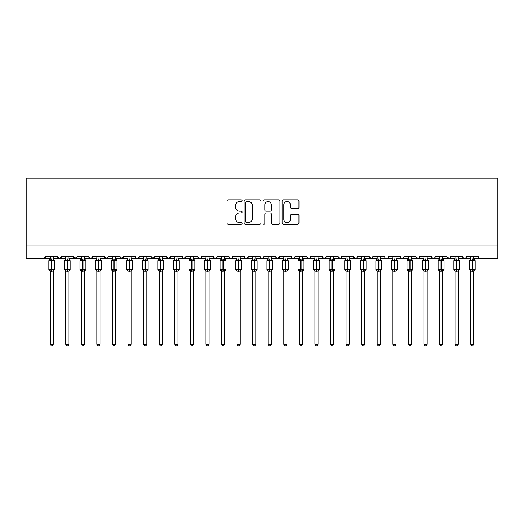 <?xml version="1.0" encoding="UTF-8"?>
<svg xmlns="http://www.w3.org/2000/svg" width="524" height="524" viewBox="0 0 524 524"><rect width="100%" height="100%" fill="white"/><g stroke="black" fill="none" stroke-linecap="round" stroke-linejoin="round"><path stroke-width="0.79" d="M242.062 200.692A0.858 0.858 0 0 0 241.21 199.841L228.215 199.841A1.225 1.225 0 0 0 226.99 201.059L226.99 223.073A1.225 1.225 0 0 0 228.215 224.298L241.21 224.298A0.858 0.858 0 0 0 242.062 223.44A0.858 0.858 0 0 0 241.21 222.589L239.527 222.589A3.91 3.91 0 0 1 235.617 218.672L235.617 216.838A3.91 3.91 0 0 1 239.527 212.921L241.21 212.921A0.858 0.858 0 0 0 242.062 212.069A0.858 0.858 0 0 0 241.21 211.211L239.527 211.211A3.91 3.91 0 0 1 235.617 207.301L235.617 205.46A3.91 3.91 0 0 1 239.527 201.55L241.21 201.55A0.858 0.858 0 0 0 242.062 200.692M297.743 208.46A1.225 1.225 0 0 0 298.968 207.235L298.968 201.059A1.225 1.225 0 0 0 297.743 199.841L283.314 199.841A1.225 1.225 0 0 0 282.089 201.059L282.089 223.073A1.225 1.225 0 0 0 283.314 224.298L297.743 224.298A1.225 1.225 0 0 0 298.968 223.073L298.968 215.613A1.225 1.225 0 0 0 297.743 214.395L291.567 214.395A1.225 1.225 0 0 0 290.342 215.613L290.342 219.314A3.268 3.268 0 0 1 287.073 222.589A3.268 3.268 0 0 1 283.798 219.314L283.798 204.819A3.268 3.268 0 0 1 287.073 201.55A3.268 3.268 0 0 1 290.342 204.819L290.342 207.235A1.225 1.225 0 0 0 291.567 208.46L297.743 208.46M26.2 246.018L497.8 246.018L497.8 178.114L26.2 178.114L26.2 258.483L43.957 258.483L45.824 256.609L57.66 256.609L58.341 258.057M260.932 201.059A1.225 1.225 0 0 0 259.708 199.841L245.278 199.841A1.225 1.225 0 0 0 244.053 201.059L244.053 223.073A1.225 1.225 0 0 0 245.278 224.298L259.708 224.298A1.225 1.225 0 0 0 260.932 223.073L260.932 201.059M264.293 199.841L278.722 199.841A1.225 1.225 0 0 1 279.947 201.059L279.947 223.073A1.225 1.225 0 0 1 278.722 224.298L272.546 224.298A1.225 1.225 0 0 1 271.327 223.073L271.327 214.146A1.225 1.225 0 0 0 270.102 212.921L266.009 212.921A1.225 1.225 0 0 0 264.784 214.146L264.784 223.44A0.858 0.858 0 0 1 263.926 224.298A0.858 0.858 0 0 1 263.068 223.44L263.068 201.059A1.225 1.225 0 0 1 264.293 199.841M53.297 258.483L59.533 258.483L57.66 256.609A1.867 1.867 0 0 0 59.533 258.483A1.867 1.867 0 0 0 61.4 256.609L73.236 256.609A1.867 1.867 0 0 0 75.102 258.483A1.867 1.867 0 0 0 76.976 256.609L88.811 256.609A1.867 1.867 0 0 0 90.678 258.483A1.867 1.867 0 0 0 92.545 256.609L104.387 256.609A1.867 1.867 0 0 0 106.254 258.483A1.867 1.867 0 0 0 108.121 256.609L119.957 256.609A1.867 1.867 0 0 0 121.83 258.483A1.867 1.867 0 0 0 123.697 256.609L135.533 256.609A1.867 1.867 0 0 0 137.406 258.483A1.867 1.867 0 0 0 139.273 256.609L151.108 256.609A1.867 1.867 0 0 0 152.975 258.483A1.867 1.867 0 0 0 154.849 256.609L166.684 256.609A1.867 1.867 0 0 0 168.551 258.483A1.867 1.867 0 0 0 170.418 256.609L182.26 256.609A1.867 1.867 0 0 0 184.127 258.483A1.867 1.867 0 0 0 185.994 256.609L197.83 256.609A1.867 1.867 0 0 0 199.703 258.483A1.867 1.867 0 0 0 201.57 256.609L213.406 256.609A1.867 1.867 0 0 0 215.279 258.483A1.867 1.867 0 0 0 217.146 256.609L228.981 256.609A1.867 1.867 0 0 0 230.848 258.483A1.867 1.867 0 0 0 232.722 256.609L244.557 256.609A1.867 1.867 0 0 0 246.424 258.483A1.867 1.867 0 0 0 248.297 256.609L260.133 256.609A1.867 1.867 0 0 0 262 258.483A1.867 1.867 0 0 0 263.867 256.609L275.703 256.609A1.867 1.867 0 0 0 277.576 258.483A1.867 1.867 0 0 0 279.443 256.609L291.279 256.609A1.867 1.867 0 0 0 293.152 258.483A1.867 1.867 0 0 0 295.019 256.609L306.854 256.609A1.867 1.867 0 0 0 308.721 258.483A1.867 1.867 0 0 0 310.594 256.609L322.43 256.609A1.867 1.867 0 0 0 324.297 258.483A1.867 1.867 0 0 0 326.17 256.609L338.006 256.609A1.867 1.867 0 0 0 339.873 258.483A1.867 1.867 0 0 0 341.74 256.609L353.582 256.609A1.867 1.867 0 0 0 355.449 258.483A1.867 1.867 0 0 0 357.316 256.609L369.151 256.609A1.867 1.867 0 0 0 371.025 258.483A1.867 1.867 0 0 0 372.892 256.609L384.727 256.609A1.867 1.867 0 0 0 386.594 258.483A1.867 1.867 0 0 0 388.467 256.609L400.303 256.609A1.867 1.867 0 0 0 402.17 258.483A1.867 1.867 0 0 0 404.043 256.609L415.879 256.609A1.867 1.867 0 0 0 417.746 258.483A1.867 1.867 0 0 0 419.613 256.609L431.455 256.609A1.867 1.867 0 0 0 433.322 258.483A1.867 1.867 0 0 0 435.189 256.609L447.024 256.609A1.867 1.867 0 0 0 448.898 258.483A1.867 1.867 0 0 0 450.764 256.609L462.6 256.609A1.867 1.867 0 0 0 464.467 258.483A1.867 1.867 0 0 0 466.34 256.609L478.176 256.609A1.867 1.867 0 0 0 480.043 258.483L478.844 258.044M466.34 256.609L465.659 258.057M442.669 258.483L448.898 258.483L447.024 256.609L447.712 258.057M435.189 256.609L434.507 258.057M431.455 256.609L432.136 258.057M419.613 256.609L419.266 257.697M411.517 258.483L417.746 258.483L415.879 256.609L416.56 258.057M404.043 256.609L403.356 258.057M388.467 256.609L387.78 258.057M372.892 256.609L372.544 257.697M364.796 258.483L371.025 258.483L369.151 256.609L369.839 258.057M357.316 256.609L356.634 258.057M349.22 258.483L355.449 258.483L353.582 256.609L354.263 258.057M341.74 256.609L341.059 258.057M333.644 258.483L339.873 258.483L338.006 256.609L338.353 257.697M326.17 256.609L325.483 258.057M322.43 256.609L323.112 258.057M306.854 256.609L307.536 258.057M295.019 256.609L294.337 258.057M271.347 258.483L277.576 258.483L279.443 256.609L278.761 258.057M263.867 256.609L263.186 258.057M260.133 256.609L260.814 258.057M244.557 256.609L245.239 258.057M232.722 256.609L232.034 258.057M228.981 256.609L229.663 258.057M217.146 256.609L216.464 258.057M213.406 256.609L214.093 258.057M193.474 258.483L199.703 258.483L197.83 256.609L198.517 258.057M177.898 258.483L184.127 258.483L185.994 256.609L185.313 258.057M162.322 258.483L168.551 258.483L170.418 256.609L169.737 258.057M146.746 258.483L152.975 258.483L154.849 256.609L154.161 258.057M131.17 258.483L137.406 258.483L139.273 256.609L138.591 258.057M135.533 256.609L136.22 258.057M115.601 258.483L121.83 258.483L123.697 256.609L123.016 258.057M128.059 258.483L121.83 258.483L119.957 256.609L120.644 258.057M100.025 258.483L106.254 258.483L108.121 256.609L107.44 258.057M112.483 258.483L106.254 258.483L104.387 256.609L105.069 258.057M84.449 258.483L90.678 258.483L88.811 256.609L89.493 258.057M65.762 258.483L59.533 258.483L61.4 256.609L60.719 258.057M497.8 246.018L497.8 258.483L473.814 258.483M43.957 258.483L45.824 256.609A1.867 1.867 0 0 1 43.957 258.483L50.186 258.483M68.873 258.483L75.102 258.483L76.976 256.609M81.331 258.483L75.102 258.483L73.236 256.609M96.907 258.483L90.678 258.483L92.348 257.454M143.635 258.483L137.406 258.483L136.201 258.044M159.204 258.483L152.975 258.483L151.108 256.609M174.78 258.483L168.551 258.483L166.684 256.609M190.356 258.483L184.127 258.483L182.922 258.044M205.932 258.483L199.703 258.483L200.902 258.044M209.043 258.483L215.279 258.483L216.478 258.044M221.508 258.483L215.279 258.483L213.609 257.454M224.619 258.483L230.848 258.483L232.053 258.044M237.084 258.483L230.848 258.483L229.65 258.044M240.195 258.483L246.424 258.483L248.297 256.609M252.653 258.483L246.424 258.483L245.219 258.044M255.771 258.483L262 258.483L263.205 258.044M268.229 258.483L262 258.483L260.336 257.454M283.805 258.483L277.576 258.483L275.906 257.454M286.916 258.483L293.152 258.483L294.35 258.044M299.381 258.483L293.152 258.483L291.947 258.044M302.492 258.483L308.721 258.483L309.926 258.044M314.957 258.483L308.721 258.483L307.523 258.044M318.068 258.483L324.297 258.483L325.967 257.454M330.526 258.483L324.297 258.483L322.633 257.454M346.102 258.483L339.873 258.483L341.078 258.044M361.678 258.483L355.449 258.483L356.654 258.044M377.254 258.483L371.025 258.483L372.223 258.044M380.365 258.483L386.594 258.483L387.799 258.044M392.83 258.483L386.594 258.483L385.395 258.044M395.941 258.483L402.17 258.483L403.375 258.044M408.399 258.483L402.17 258.483L400.971 258.044M423.975 258.483L417.746 258.483L418.951 258.044M427.093 258.483L433.322 258.483L434.527 258.044M439.551 258.483L433.322 258.483L431.652 257.454M455.127 258.483L448.898 258.483L450.096 258.044M458.238 258.483L464.467 258.483L465.672 258.044M470.703 258.483L464.467 258.483L462.803 257.454M246.621 201.55A0.858 0.858 0 0 0 245.763 202.408L245.763 221.731A0.858 0.858 0 0 0 246.621 222.589L248.396 222.589A3.91 3.91 0 0 0 252.306 218.672L252.306 205.46A3.91 3.91 0 0 0 248.396 201.55L246.621 201.55M271.327 204.884A3.268 3.268 0 0 0 268.052 201.609A3.268 3.268 0 0 0 264.784 204.884L264.784 209.986A1.225 1.225 0 0 0 266.009 211.211L270.102 211.211A1.225 1.225 0 0 0 271.327 209.986L271.327 204.884M50.186 271.347L48.876 269.474L54.607 269.474L54.607 260.756L54.201 260.166A0.622 0.622 0 0 1 54.607 260.756L48.876 260.756A0.622 0.622 0 0 1 49.289 260.166L48.876 260.756L48.876 269.474A0.622 0.622 0 0 0 49.289 270.063L49.734 269.598L51.555 270.037L53.749 269.598L54.018 269.998A1.369 1.31 0 0 0 53.297 271.15L50.186 271.15A1.369 1.31 0 0 0 49.466 269.998M54.607 269.474A0.622 0.622 0 0 1 54.201 270.063L53.297 271.347L54.607 269.474L54.607 260.756M50.186 259.079L53.297 259.079A1.369 1.31 180 0 0 54.018 260.232L53.749 260.631L51.928 260.192L49.734 260.631L49.466 260.232A1.369 1.31 180 0 0 50.186 259.079L50.186 256.609M50.186 259.144L49.734 260.631L49.466 260.232M53.297 271.137L53.297 344.268L50.186 344.268L50.186 271.137M51.555 258.961L51.555 271.268L50.186 271.085L49.734 269.598M53.297 256.609L53.297 259.092M53.304 259.144L53.749 260.631M53.749 269.598L53.304 271.085M53.297 344.268L52.367 345.886L51.123 345.886L50.186 344.268M65.762 271.347L64.452 269.474L70.183 269.474L70.183 260.756L69.777 260.166A0.622 0.622 0 0 1 70.183 260.756L64.452 260.756A0.622 0.622 0 0 1 64.858 260.166L64.452 260.756L64.452 269.474A0.622 0.622 0 0 0 64.858 270.063L65.31 269.598L67.131 270.037L69.325 269.598L69.594 269.998A1.369 1.31 0 0 0 68.873 271.15L65.762 271.15A1.369 1.31 0 0 0 65.041 269.998M70.183 269.474A0.622 0.622 0 0 1 69.777 270.063L68.873 271.347L70.183 269.474L70.183 260.756M65.762 259.079L68.873 259.079A1.369 1.31 180 0 0 69.594 260.232L69.325 260.631L67.504 260.192L65.31 260.631L65.041 260.232A1.369 1.31 180 0 0 65.762 259.079L65.762 256.609M81.331 271.347L80.028 269.474L85.759 269.474L85.759 260.756L85.347 260.166A0.622 0.622 0 0 1 85.759 260.756L80.028 260.756A0.622 0.622 0 0 1 80.434 260.166L80.028 260.756L80.028 269.474A0.622 0.622 0 0 0 80.434 270.063L80.879 269.598L82.707 270.037L84.901 269.598L85.17 269.998A1.369 1.31 0 0 0 84.449 271.15L81.331 271.15A1.369 1.31 0 0 0 80.617 269.998M85.759 269.474A0.622 0.622 0 0 1 85.347 270.063L84.449 271.347L85.759 269.474L85.759 260.756M81.331 259.079L84.449 259.079A1.369 1.31 180 0 0 85.17 260.232L84.901 260.631L83.08 260.192L80.879 260.631L80.617 260.232A1.369 1.31 180 0 0 81.331 259.079L81.331 256.609M96.907 271.347L95.604 269.474L101.335 269.474L101.335 260.756L100.922 260.166A0.622 0.622 0 0 1 101.335 260.756L95.604 260.756A0.622 0.622 0 0 1 96.01 260.166L95.604 260.756L95.604 269.474A0.622 0.622 0 0 0 96.01 270.063L96.455 269.598L98.276 270.037L100.477 269.598L100.746 269.998A1.369 1.31 0 0 0 100.025 271.15L96.907 271.15A1.369 1.31 0 0 0 96.187 269.998M101.335 269.474A0.622 0.622 0 0 1 100.922 270.063L100.025 271.347L101.335 269.474L101.335 260.756M96.907 259.079L100.025 259.079A1.369 1.31 180 0 0 100.746 260.232L100.477 260.631L98.656 260.192L96.455 260.631L96.187 260.232A1.369 1.31 180 0 0 96.907 259.079L96.907 256.609M112.483 271.347L111.173 269.474L116.904 269.474L116.904 260.756L116.498 260.166A0.622 0.622 0 0 1 116.904 260.756L111.173 260.756A0.622 0.622 0 0 1 111.586 260.166L111.173 260.756L111.173 269.474A0.622 0.622 0 0 0 111.586 270.063L112.031 269.598L113.852 270.037L116.053 269.598L116.315 269.998A1.369 1.31 0 0 0 115.601 271.15L112.483 271.15A1.369 1.31 0 0 0 111.763 269.998M116.904 269.474A0.622 0.622 0 0 1 116.498 270.063L115.601 271.347L116.904 269.474L116.904 260.756M112.483 259.079L115.601 259.079A1.369 1.31 180 0 0 116.315 260.232L116.053 260.631L114.225 260.192L112.031 260.631L111.763 260.232A1.369 1.31 180 0 0 112.483 259.079L112.483 256.609M65.755 259.144L65.31 260.631L65.041 260.232M68.873 271.137L68.873 344.268L65.762 344.268L65.762 271.137M67.131 258.961L67.131 271.268L65.755 271.085L65.31 269.598M68.873 256.609L68.873 259.092M68.873 259.144L69.325 260.631M69.325 269.598L68.873 271.085M68.873 344.268L67.937 345.886L66.692 345.886L65.762 344.268M81.331 259.144L80.879 260.631L80.617 260.232M84.449 271.137L84.449 344.268L81.331 344.268L81.331 271.137M82.707 258.961L82.707 271.268L81.331 271.085L80.879 269.598M84.449 256.609L84.449 259.092M84.449 259.144L84.901 260.631M84.901 269.598L84.449 271.085M84.449 344.268L83.513 345.886L82.268 345.886L81.331 344.268M96.907 259.144L96.455 260.631L96.187 260.232M100.025 271.137L100.025 344.268L96.907 344.268L96.907 271.137M98.276 258.961L98.276 271.268L96.907 271.085L96.455 269.598M100.025 256.609L100.025 259.092M100.025 259.144L100.477 260.631M100.477 269.598L100.025 271.085M100.025 344.268L99.088 345.886L97.844 345.886L96.907 344.268M112.483 259.144L112.031 260.631L111.763 260.232M115.601 271.137L115.601 344.268L112.483 344.268L112.483 271.137M113.852 258.961L113.852 271.268L112.483 271.085L112.031 269.598M115.601 256.609L115.601 259.092M115.601 259.144L116.053 260.631M116.053 269.598L115.601 271.085M115.601 344.268L114.664 345.886L113.42 345.886L112.483 344.268M128.059 271.347L126.749 269.474L132.48 269.474L132.48 260.756L132.074 260.166A0.622 0.622 0 0 1 132.48 260.756L126.749 260.756A0.622 0.622 0 0 1 127.162 260.166L126.749 260.756L126.749 269.474A0.622 0.622 0 0 0 127.162 270.063L127.607 269.598L129.428 270.037L131.622 269.598L131.891 269.998A1.369 1.31 0 0 0 131.17 271.15L128.059 271.15A1.369 1.31 0 0 0 127.339 269.998M132.48 269.474A0.622 0.622 0 0 1 132.074 270.063L131.17 271.347L132.48 269.474L132.48 260.756M128.059 259.079L131.17 259.079A1.369 1.31 180 0 0 131.891 260.232L131.622 260.631L129.801 260.192L127.607 260.631L127.339 260.232A1.369 1.31 180 0 0 128.059 259.079L128.059 256.609M128.059 259.144L127.607 260.631L127.339 260.232M131.17 271.137L131.17 344.268L128.059 344.268L128.059 271.137M129.428 258.961L129.428 271.268L128.059 271.085L127.607 269.598M131.17 256.609L131.17 259.092M131.177 259.144L131.622 260.631M131.622 269.598L131.177 271.085M131.17 344.268L130.24 345.886L128.996 345.886L128.059 344.268M143.635 271.347L142.325 269.474L148.056 269.474L148.056 260.756L147.65 260.166A0.622 0.622 0 0 1 148.056 260.756L142.325 260.756A0.622 0.622 0 0 1 142.731 260.166L142.325 260.756L142.325 269.474A0.622 0.622 0 0 0 142.731 270.063L143.183 269.598L145.004 270.037L147.198 269.598L147.467 269.998A1.369 1.31 0 0 0 146.746 271.15L143.635 271.15A1.369 1.31 0 0 0 142.914 269.998M148.056 269.474A0.622 0.622 0 0 1 147.65 270.063L146.746 271.347L148.056 269.474L148.056 260.756M143.635 259.079L146.746 259.079A1.369 1.31 180 0 0 147.467 260.232L147.198 260.631L145.377 260.192L143.183 260.631L142.914 260.232A1.369 1.31 180 0 0 143.635 259.079L143.635 256.609M143.635 259.144L143.183 260.631L142.914 260.232M146.746 271.137L146.746 344.268L143.635 344.268L143.635 271.137M145.004 258.961L145.004 271.268L143.635 271.085L143.183 269.598M146.746 256.609L146.746 259.092M146.746 259.144L147.198 260.631M147.198 269.598L146.746 271.085M146.746 344.268L145.81 345.886L144.565 345.886L143.635 344.268M159.204 271.347L157.901 269.474L163.632 269.474L163.632 260.756L163.219 260.166A0.622 0.622 0 0 1 163.632 260.756L157.901 260.756A0.622 0.622 0 0 1 158.307 260.166L157.901 260.756L157.901 269.474A0.622 0.622 0 0 0 158.307 270.063L158.752 269.598L160.58 270.037L162.774 269.598L163.043 269.998A1.369 1.31 0 0 0 162.322 271.15L159.204 271.15A1.369 1.31 0 0 0 158.49 269.998M163.632 269.474A0.622 0.622 0 0 1 163.219 270.063L162.322 271.347L163.632 269.474L163.632 260.756M159.204 259.079L162.322 259.079A1.369 1.31 180 0 0 163.043 260.232L162.774 260.631L160.953 260.192L158.752 260.631L158.49 260.232A1.369 1.31 180 0 0 159.204 259.079L159.204 256.609M159.204 259.144L158.752 260.631L158.49 260.232M162.322 271.137L162.322 344.268L159.204 344.268L159.204 271.137M160.58 258.961L160.58 271.268L159.204 271.085L158.752 269.598M162.322 256.609L162.322 259.092M162.322 259.144L162.774 260.631M162.774 269.598L162.322 271.085M162.322 344.268L161.385 345.886L160.141 345.886L159.204 344.268M174.78 271.347L173.477 269.474L179.208 269.474L179.208 260.756L178.795 260.166A0.622 0.622 0 0 1 179.208 260.756L173.477 260.756A0.622 0.622 0 0 1 173.883 260.166L173.477 260.756L173.477 269.474A0.622 0.622 0 0 0 173.883 270.063L174.328 269.598L176.156 270.037L178.35 269.598L178.619 269.998A1.369 1.31 0 0 0 177.898 271.15L174.78 271.15A1.369 1.31 0 0 0 174.06 269.998M179.208 269.474A0.622 0.622 0 0 1 178.795 270.063L177.898 271.347L179.208 269.474L179.208 260.756M174.78 259.079L177.898 259.079A1.369 1.31 180 0 0 178.619 260.232L178.35 260.631L176.529 260.192L174.328 260.631L174.06 260.232A1.369 1.31 180 0 0 174.78 259.079L174.78 256.609M174.78 259.144L174.328 260.631L174.06 260.232M177.898 271.137L177.898 344.268L174.78 344.268L174.78 271.137M176.156 258.961L176.156 271.268L174.78 271.085L174.328 269.598M177.898 256.609L177.898 259.092M177.898 259.144L178.35 260.631M178.35 269.598L177.898 271.085M177.898 344.268L176.961 345.886L175.717 345.886L174.78 344.268M190.356 271.347L189.046 269.474L194.777 269.474L194.777 260.756L194.371 260.166A0.622 0.622 0 0 1 194.777 260.756L189.046 260.756A0.622 0.622 0 0 1 189.459 260.166L189.046 260.756L189.046 269.474A0.622 0.622 0 0 0 189.459 270.063L189.904 269.598L191.725 270.037L193.926 269.598L194.194 269.998A1.369 1.31 0 0 0 193.474 271.15L190.356 271.15A1.369 1.31 0 0 0 189.636 269.998M194.777 269.474A0.622 0.622 0 0 1 194.371 270.063L193.474 271.347L194.777 269.474L194.777 260.756M190.356 256.609L190.356 259.144L193.474 259.079A1.369 1.31 180 0 0 194.194 260.232L193.926 260.631L192.098 260.192L189.904 260.631L189.459 260.166L190.356 258.882M190.356 259.144L189.904 260.631L189.636 260.232A1.369 1.31 180 0 0 190.356 259.079M193.474 271.137L193.474 344.268L190.356 344.268L190.356 271.137M191.725 258.961L191.725 271.268L190.356 271.085L189.904 269.598M193.474 256.609L193.474 259.092M193.474 259.144L193.926 260.631M193.926 269.598L193.474 271.085M193.474 344.268L192.537 345.886L191.293 345.886L190.356 344.268M205.932 271.347L204.622 269.474L210.353 269.474L210.353 260.756L209.947 260.166A0.622 0.622 0 0 1 210.353 260.756L204.622 260.756A0.622 0.622 0 0 1 205.035 260.166L204.622 260.756L204.622 269.474A0.622 0.622 0 0 0 205.035 270.063L205.48 269.598L207.301 270.037L209.495 269.598L209.764 269.998A1.369 1.31 0 0 0 209.043 271.15L205.932 271.15A1.369 1.31 0 0 0 205.212 269.998M210.353 269.474A0.622 0.622 0 0 1 209.947 270.063L209.043 271.347L210.353 269.474L210.353 260.756M205.932 256.609L205.932 259.144L209.043 259.079A1.369 1.31 180 0 0 209.764 260.232L209.495 260.631L207.674 260.192L205.48 260.631L205.035 260.166L205.932 258.882M205.932 259.144L205.48 260.631L205.212 260.232A1.369 1.31 180 0 0 205.932 259.079M209.043 271.137L209.043 344.268L205.932 344.268L205.932 271.137M207.301 258.961L207.301 271.268L205.932 271.085L205.48 269.598M209.043 256.609L209.043 259.092M209.05 259.144L209.495 260.631M209.495 269.598L209.05 271.085M209.043 344.268L208.113 345.886L206.869 345.886L205.932 344.268M221.508 271.347L220.198 269.474L225.929 269.474L225.929 260.756L225.523 260.166A0.622 0.622 0 0 1 225.929 260.756L220.198 260.756A0.622 0.622 0 0 1 220.604 260.166L220.198 260.756L220.198 269.474A0.622 0.622 0 0 0 220.604 270.063L221.056 269.598L222.877 270.037L225.071 269.598L225.34 269.998A1.369 1.31 0 0 0 224.619 271.15L221.508 271.15A1.369 1.31 0 0 0 220.787 269.998M225.929 269.474A0.622 0.622 0 0 1 225.523 270.063L224.619 271.347L225.929 269.474L225.929 260.756M221.508 256.609L221.508 259.144L224.619 259.079A1.369 1.31 180 0 0 225.34 260.232L225.071 260.631L223.25 260.192L221.056 260.631L220.604 260.166L221.508 258.882M221.508 259.144L221.056 260.631L220.787 260.232A1.369 1.31 180 0 0 221.508 259.079M224.619 271.137L224.619 344.268L221.508 344.268L221.508 271.137M222.877 258.961L222.877 271.268L221.508 271.085L221.056 269.598M224.619 256.609L224.619 259.092M224.619 259.144L225.071 260.631M225.071 269.598L224.619 271.085M224.619 344.268L223.683 345.886L222.438 345.886L221.508 344.268M237.084 271.347L235.774 269.474L241.505 269.474L241.505 260.756L241.092 260.166A0.622 0.622 0 0 1 241.505 260.756L235.774 260.756A0.622 0.622 0 0 1 236.18 260.166L235.774 260.756L235.774 269.474A0.622 0.622 0 0 0 236.18 270.063L236.632 269.598L238.453 270.037L240.647 269.598L240.916 269.998A1.369 1.31 0 0 0 240.195 271.15L237.084 271.15A1.369 1.31 0 0 0 236.363 269.998M241.505 269.474A0.622 0.622 0 0 1 241.092 270.063L240.195 271.347L241.505 269.474L241.505 260.756M237.084 256.609L237.077 259.144L240.195 259.079A1.369 1.31 180 0 0 240.916 260.232L240.647 260.631L238.826 260.192L236.632 260.631L236.18 260.166L237.084 258.882M237.077 259.144L236.632 260.631L236.363 260.232A1.369 1.31 180 0 0 237.084 259.079M240.195 271.137L240.195 344.268L237.084 344.268L237.084 271.137M238.453 258.961L238.453 271.268L237.077 271.085L236.632 269.598M240.195 256.609L240.195 259.092M240.195 259.144L240.647 260.631M240.647 269.598L240.195 271.085M240.195 344.268L239.258 345.886L238.014 345.886L237.084 344.268M252.653 271.347L251.35 269.474L257.081 269.474L257.081 260.756L256.668 260.166A0.622 0.622 0 0 1 257.081 260.756L251.35 260.756A0.622 0.622 0 0 1 251.756 260.166L251.35 260.756L251.35 269.474A0.622 0.622 0 0 0 251.756 270.063L252.201 269.598L254.029 270.037L256.223 269.598L256.491 269.998A1.369 1.31 0 0 0 255.771 271.15L252.653 271.15A1.369 1.31 0 0 0 251.933 269.998M257.081 269.474A0.622 0.622 0 0 1 256.668 270.063L255.771 271.347L257.081 269.474L257.081 260.756M252.653 256.609L252.653 259.144L255.771 259.079A1.369 1.31 180 0 0 256.491 260.232L256.223 260.631L254.402 260.192L252.201 260.631L251.756 260.166L252.653 258.882M252.653 259.144L252.201 260.631L251.933 260.232A1.369 1.31 180 0 0 252.653 259.079M255.771 271.137L255.771 344.268L252.653 344.268L252.653 271.137M254.029 258.961L254.029 271.268L252.653 271.085L252.201 269.598M255.771 256.609L255.771 259.092M255.771 259.144L256.223 260.631M256.223 269.598L255.771 271.085M255.771 344.268L254.834 345.886L253.59 345.886L252.653 344.268M268.229 271.347L266.919 269.474L272.65 269.474L272.65 260.756L272.244 260.166A0.622 0.622 0 0 1 272.65 260.756L266.919 260.756A0.622 0.622 0 0 1 267.332 260.166L266.919 260.756L266.919 269.474A0.622 0.622 0 0 0 267.332 270.063L267.777 269.598L269.598 270.037L271.799 269.598L272.067 269.998A1.369 1.31 0 0 0 271.347 271.15L268.229 271.15A1.369 1.31 0 0 0 267.509 269.998M272.65 269.474A0.622 0.622 0 0 1 272.244 270.063L271.347 271.347L272.65 269.474L272.65 260.756M268.229 256.609L268.229 259.144L271.347 259.079A1.369 1.31 180 0 0 272.067 260.232L271.799 260.631L269.971 260.192L267.777 260.631L267.332 260.166L268.229 258.882M268.229 259.144L267.777 260.631L267.509 260.232A1.369 1.31 180 0 0 268.229 259.079M271.347 271.137L271.347 344.268L268.229 344.268L268.229 271.137M269.598 258.961L269.598 271.268L268.229 271.085L267.777 269.598M271.347 256.609L271.347 259.092M271.347 259.144L271.799 260.631M271.799 269.598L271.347 271.085M271.347 344.268L270.41 345.886L269.166 345.886L268.229 344.268M283.805 271.347L282.495 269.474L288.226 269.474L288.226 260.756L287.82 260.166A0.622 0.622 0 0 1 288.226 260.756L282.495 260.756A0.622 0.622 0 0 1 282.908 260.166L282.495 260.756L282.495 269.474A0.622 0.622 0 0 0 282.908 270.063L283.353 269.598L285.174 270.037L287.368 269.598L287.637 269.998A1.369 1.31 0 0 0 286.916 271.15L283.805 271.15A1.369 1.31 0 0 0 283.084 269.998M288.226 269.474A0.622 0.622 0 0 1 287.82 270.063L286.916 271.347L288.226 269.474L288.226 260.756M283.805 256.609L283.805 259.144L286.916 259.079A1.369 1.31 180 0 0 287.637 260.232L287.368 260.631L285.547 260.192L283.353 260.631L282.908 260.166L283.805 258.882M283.805 259.144L283.353 260.631L283.084 260.232A1.369 1.31 180 0 0 283.805 259.079M286.916 271.137L286.916 344.268L283.805 344.268L283.805 271.137M285.174 258.961L285.174 271.268L283.805 271.085L283.353 269.598M286.916 256.609L286.916 259.092M286.923 259.144L287.368 260.631M287.368 269.598L286.923 271.085M286.916 344.268L285.986 345.886L284.742 345.886L283.805 344.268M299.381 271.347L298.071 269.474L303.802 269.474L303.802 260.756L303.396 260.166A0.622 0.622 0 0 1 303.802 260.756L298.071 260.756A0.622 0.622 0 0 1 298.477 260.166L298.071 260.756L298.071 269.474A0.622 0.622 0 0 0 298.477 270.063L298.929 269.598L300.75 270.037L302.944 269.598L303.213 269.998A1.369 1.31 0 0 0 302.492 271.15L299.381 271.15A1.369 1.31 0 0 0 298.66 269.998M303.802 269.474A0.622 0.622 0 0 1 303.396 270.063L302.492 271.347L303.802 269.474L303.802 260.756M299.381 256.609L299.381 259.144L302.492 259.079A1.369 1.31 180 0 0 303.213 260.232L302.944 260.631L301.123 260.192L298.929 260.631L298.477 260.166L299.381 258.882M314.957 271.347L313.647 269.474L319.378 269.474L319.378 260.756L318.965 260.166A0.622 0.622 0 0 1 319.378 260.756L313.647 260.756A0.622 0.622 0 0 1 314.053 260.166L313.647 260.756L313.647 269.474A0.622 0.622 0 0 0 314.053 270.063L314.505 269.598L316.326 270.037L318.52 269.598L318.788 269.998A1.369 1.31 0 0 0 318.068 271.15L314.957 271.15A1.369 1.31 0 0 0 314.236 269.998M319.378 269.474A0.622 0.622 0 0 1 318.965 270.063L318.068 271.347L319.378 269.474L319.378 260.756M314.957 256.609L314.95 259.144L318.068 259.079A1.369 1.31 180 0 0 318.788 260.232L318.52 260.631L316.699 260.192L314.505 260.631L314.053 260.166L314.957 258.882M330.526 271.347L329.223 269.474L334.954 269.474L334.954 260.756L334.541 260.166A0.622 0.622 0 0 1 334.954 260.756L329.223 260.756A0.622 0.622 0 0 1 329.629 260.166L329.223 260.756L329.223 269.474A0.622 0.622 0 0 0 329.629 270.063L330.074 269.598L331.902 270.037L334.096 269.598L334.364 269.998A1.369 1.31 0 0 0 333.644 271.15L330.526 271.15A1.369 1.31 0 0 0 329.806 269.998M334.954 269.474A0.622 0.622 0 0 1 334.541 270.063L333.644 271.347L334.954 269.474L334.954 260.756M330.526 256.609L330.526 259.144L333.644 259.079A1.369 1.31 180 0 0 334.364 260.232L334.096 260.631L332.275 260.192L330.074 260.631L329.629 260.166L330.526 258.882M344.792 269.474L345.205 270.063L344.792 269.474L350.523 269.474L350.523 260.756L350.117 260.166A0.622 0.622 0 0 1 350.523 260.756L344.792 260.756A0.622 0.622 0 0 1 345.205 260.166L344.792 260.756L344.792 269.474A0.622 0.622 0 0 0 345.205 270.063L345.65 269.598L347.471 270.037L349.672 269.598L349.94 269.998A1.369 1.31 0 0 0 349.22 271.15L346.102 271.15A1.369 1.31 0 0 0 345.381 269.998M350.523 269.474A0.622 0.622 0 0 1 350.117 270.063L349.22 271.347L350.523 269.474L350.523 260.756M346.102 259.079L349.22 259.079A1.369 1.31 180 0 0 349.94 260.232L349.672 260.631L347.844 260.192L345.65 260.631L345.381 260.232A1.369 1.31 180 0 0 346.102 259.079L346.102 256.609M360.368 269.474L360.781 270.063L360.368 269.474L366.099 269.474L366.099 260.756L365.693 260.166A0.622 0.622 0 0 1 366.099 260.756L360.368 260.756A0.622 0.622 0 0 1 360.781 260.166L360.368 260.756L360.368 269.474A0.622 0.622 0 0 0 360.781 270.063L361.226 269.598L363.047 270.037L365.248 269.598L365.51 269.998A1.369 1.31 0 0 0 364.796 271.15L361.678 271.15A1.369 1.31 0 0 0 360.957 269.998M366.099 269.474A0.622 0.622 0 0 1 365.693 270.063L364.796 271.347L366.099 269.474L366.099 260.756M361.678 259.079L364.796 259.079A1.369 1.31 180 0 0 365.51 260.232L365.248 260.631L363.42 260.192L361.226 260.631L360.957 260.232A1.369 1.31 180 0 0 361.678 259.079L361.678 256.609M375.944 269.474L376.35 270.063L375.944 269.474L381.675 269.474L381.675 260.756L381.269 260.166A0.622 0.622 0 0 1 381.675 260.756L375.944 260.756A0.622 0.622 0 0 1 376.35 260.166L375.944 260.756L375.944 269.474A0.622 0.622 0 0 0 376.35 270.063L376.802 269.598L378.623 270.037L380.817 269.598L381.086 269.998A1.369 1.31 0 0 0 380.365 271.15L377.254 271.15A1.369 1.31 0 0 0 376.533 269.998M381.675 269.474A0.622 0.622 0 0 1 381.269 270.063L380.365 271.347L381.675 269.474L381.675 260.756M377.254 259.079L380.365 259.079A1.369 1.31 180 0 0 381.086 260.232L380.817 260.631L378.996 260.192L376.802 260.631L376.533 260.232A1.369 1.31 180 0 0 377.254 259.079L377.254 256.609M391.52 269.474L391.926 270.063L391.52 269.474L397.251 269.474L397.251 260.756L396.838 260.166A0.622 0.622 0 0 1 397.251 260.756L391.52 260.756A0.622 0.622 0 0 1 391.926 260.166L391.52 260.756L391.52 269.474A0.622 0.622 0 0 0 391.926 270.063L392.378 269.598L394.199 270.037L396.393 269.598L396.661 269.998A1.369 1.31 0 0 0 395.941 271.15L392.83 271.15A1.369 1.31 0 0 0 392.109 269.998M397.251 269.474A0.622 0.622 0 0 1 396.838 270.063L395.941 271.347L397.251 269.474L397.251 260.756M392.83 259.079L395.941 259.079A1.369 1.31 180 0 0 396.661 260.232L396.393 260.631L394.572 260.192L392.378 260.631L392.109 260.232A1.369 1.31 180 0 0 392.83 259.079L392.83 256.609M407.096 269.474L407.502 270.063L407.096 269.474L412.827 269.474L412.827 260.756L412.414 260.166A0.622 0.622 0 0 1 412.827 260.756L407.096 260.756A0.622 0.622 0 0 1 407.502 260.166L407.096 260.756L407.096 269.474A0.622 0.622 0 0 0 407.502 270.063L407.947 269.598L409.775 270.037L411.969 269.598L412.237 269.998A1.369 1.31 0 0 0 411.517 271.15L408.399 271.15A1.369 1.31 0 0 0 407.685 269.998M412.827 269.474A0.622 0.622 0 0 1 412.414 270.063L411.517 271.347L412.827 269.474L412.827 260.756M408.399 259.079L411.517 259.079A1.369 1.31 180 0 0 412.237 260.232L411.969 260.631L410.148 260.192L407.947 260.631L407.685 260.232A1.369 1.31 180 0 0 408.399 259.079L408.399 256.609M427.093 256.609L427.093 259.092A1.369 1.31 180 0 0 427.813 260.232L427.545 260.631L425.724 260.192L423.523 260.631L423.078 260.166A0.622 0.622 0 0 0 422.665 260.756L422.665 269.474L423.078 270.063L422.665 269.474L428.396 269.474L428.396 260.756L427.99 260.166A0.622 0.622 0 0 1 428.396 260.756L422.665 260.756L422.665 269.474A0.622 0.622 0 0 0 423.078 270.063L423.523 269.598L425.344 270.037L427.545 269.598L427.813 269.998A1.369 1.31 0 0 0 427.093 271.15L423.975 271.15A1.369 1.31 0 0 0 423.254 269.998M428.396 269.474A0.622 0.622 0 0 1 427.99 270.063L427.093 271.347L428.396 269.474L428.396 260.756M423.975 256.609L423.975 259.144L427.093 259.079M299.381 259.144L298.929 260.631L298.66 260.232A1.369 1.31 180 0 0 299.381 259.079M302.492 271.137L302.492 344.268L299.381 344.268L299.381 271.137M300.75 258.961L300.75 271.268L299.381 271.085L298.929 269.598M302.492 256.609L302.492 259.092M302.492 259.144L302.944 260.631M302.944 269.598L302.492 271.085M302.492 344.268L301.562 345.886L300.317 345.886L299.381 344.268M314.95 259.144L314.505 260.631L314.236 260.232A1.369 1.31 180 0 0 314.957 259.079M318.068 271.137L318.068 344.268L314.957 344.268L314.957 271.137M316.326 258.961L316.326 271.268L314.95 271.085L314.505 269.598M318.068 256.609L318.068 259.092M318.068 259.144L318.52 260.631M318.52 269.598L318.068 271.085M318.068 344.268L317.131 345.886L315.887 345.886L314.957 344.268M330.526 259.144L330.074 260.631L329.806 260.232A1.369 1.31 180 0 0 330.526 259.079M333.644 271.137L333.644 344.268L330.526 344.268L330.526 271.137M331.902 258.961L331.902 271.268L330.526 271.085L330.074 269.598M333.644 256.609L333.644 259.092M333.644 259.144L334.096 260.631M334.096 269.598L333.644 271.085M333.644 344.268L332.707 345.886L331.463 345.886L330.526 344.268M346.102 259.144L345.65 260.631L345.381 260.232M349.22 271.137L349.22 344.268L346.102 344.268L346.102 271.137M347.471 258.961L347.471 271.268L346.102 271.085L345.65 269.598M349.22 256.609L349.22 259.092M349.22 259.144L349.672 260.631M349.672 269.598L349.22 271.085M349.22 344.268L348.283 345.886L347.039 345.886L346.102 344.268M361.678 259.144L361.226 260.631L360.957 260.232M364.796 271.137L364.796 344.268L361.678 344.268L361.678 271.137M363.047 258.961L363.047 271.268L361.678 271.085L361.226 269.598M364.796 256.609L364.796 259.092M364.796 259.144L365.248 260.631M365.248 269.598L364.796 271.085M364.796 344.268L363.859 345.886L362.615 345.886L361.678 344.268M377.254 259.144L376.802 260.631L376.533 260.232M380.365 271.137L380.365 344.268L377.254 344.268L377.254 271.137M378.623 258.961L378.623 271.268L377.254 271.085L376.802 269.598M380.365 256.609L380.365 259.092M380.365 259.144L380.817 260.631M380.817 269.598L380.365 271.085M380.365 344.268L379.435 345.886L378.19 345.886L377.254 344.268M392.823 259.144L392.378 260.631L392.109 260.232M395.941 271.137L395.941 344.268L392.83 344.268L392.83 271.137M394.199 258.961L394.199 271.268L392.823 271.085L392.378 269.598M395.941 256.609L395.941 259.092M395.941 259.144L396.393 260.631M396.393 269.598L395.941 271.085M395.941 344.268L395.004 345.886L393.76 345.886L392.83 344.268M408.399 259.144L407.947 260.631L407.685 260.232M411.517 271.137L411.517 344.268L408.399 344.268L408.399 271.137M409.775 258.961L409.775 271.268L408.399 271.085L407.947 269.598M411.517 256.609L411.517 259.092M411.517 259.144L411.969 260.631M411.969 269.598L411.517 271.085M411.517 344.268L410.58 345.886L409.336 345.886L408.399 344.268M423.975 259.144L423.523 260.631L423.254 260.232A1.369 1.31 180 0 0 423.975 259.079M427.093 271.137L427.093 344.268L423.975 344.268L423.975 271.137M425.344 258.961L425.344 271.268L423.975 271.085L423.523 269.598M422.665 260.756L423.254 260.232M427.093 259.144L427.545 260.631M427.545 269.598L427.093 271.085M427.093 344.268L426.156 345.886L424.912 345.886L423.975 344.268M438.241 269.474L438.654 270.063L438.241 269.474L443.972 269.474L443.972 260.756L443.566 260.166A0.622 0.622 0 0 1 443.972 260.756L438.241 260.756A0.622 0.622 0 0 1 438.654 260.166L438.241 260.756L438.241 269.474A0.622 0.622 0 0 0 438.654 270.063L439.099 269.598L440.92 270.037L443.121 269.598L443.383 269.998A1.369 1.31 0 0 0 442.669 271.15L439.551 271.15A1.369 1.31 0 0 0 438.83 269.998M443.972 269.474A0.622 0.622 0 0 1 443.566 270.063L442.669 271.347L443.972 269.474L443.972 260.756M439.551 259.079L442.669 259.079A1.369 1.31 180 0 0 443.383 260.232L443.121 260.631L441.293 260.192L439.099 260.631L438.83 260.232A1.369 1.31 180 0 0 439.551 259.079L439.551 256.609M439.551 259.144L439.099 260.631L438.83 260.232M442.669 271.137L442.669 344.268L439.551 344.268L439.551 271.137M440.92 258.961L440.92 271.268L439.551 271.085L439.099 269.598M442.669 256.609L442.669 259.092M442.669 259.144L443.121 260.631M443.121 269.598L442.669 271.085M442.669 344.268L441.732 345.886L440.488 345.886L439.551 344.268M458.238 256.609L458.238 259.092A1.369 1.31 180 0 0 458.959 260.232L458.69 260.631L456.869 260.192L454.675 260.631L454.223 260.166A0.622 0.622 0 0 0 453.817 260.756L453.817 269.474L454.223 270.063L453.817 269.474L459.548 269.474L459.548 260.756L459.142 260.166A0.622 0.622 0 0 1 459.548 260.756L453.817 260.756L453.817 269.474A0.622 0.622 0 0 0 454.223 270.063L454.675 269.598L456.496 270.037L458.69 269.598L458.959 269.998A1.369 1.31 0 0 0 458.238 271.15L455.127 271.15A1.369 1.31 0 0 0 454.406 269.998M459.548 269.474A0.622 0.622 0 0 1 459.142 270.063L458.238 271.347L459.548 269.474L459.548 260.756M455.127 256.609L455.127 259.144L458.238 259.079M455.127 259.144L454.675 260.631L454.406 260.232A1.369 1.31 180 0 0 455.127 259.079M458.238 271.137L458.238 344.268L455.127 344.268L455.127 271.137M456.496 258.961L456.496 271.268L455.127 271.085L454.675 269.598M453.817 260.756L454.406 260.232M458.245 259.144L458.69 260.631M458.69 269.598L458.245 271.085M458.238 344.268L457.308 345.886L456.063 345.886L455.127 344.268M469.393 269.474L469.799 270.063L469.393 269.474L475.124 269.474L475.124 260.756L474.711 260.166A0.622 0.622 0 0 1 475.124 260.756L469.393 260.756A0.622 0.622 0 0 1 469.799 260.166L469.393 260.756L469.393 269.474A0.622 0.622 0 0 0 469.799 270.063L470.251 269.598L472.072 270.037L474.266 269.598L474.534 269.998A1.369 1.31 0 0 0 473.814 271.15L470.703 271.15A1.369 1.31 0 0 0 469.982 269.998M475.124 269.474A0.622 0.622 0 0 1 474.711 270.063L473.814 271.347L475.124 269.474L475.124 260.756M470.703 259.079L473.814 259.079A1.369 1.31 180 0 0 474.534 260.232L474.266 260.631L472.445 260.192L470.251 260.631L469.982 260.232A1.369 1.31 180 0 0 470.703 259.079L470.703 256.609M470.696 259.144L470.251 260.631L469.982 260.232M473.814 271.137L473.814 344.268L470.703 344.268L470.703 271.137M472.072 258.961L472.072 271.268L470.696 271.085L470.251 269.598M473.814 256.609L473.814 259.092M473.814 259.144L474.266 260.631M474.266 269.598L473.814 271.085M473.814 344.268L472.877 345.886L471.633 345.886L470.703 344.268M51.928 271.268L51.928 258.961M67.504 271.268L67.504 258.961M83.08 271.268L83.08 258.961M98.656 271.268L98.656 258.961M114.225 271.268L114.225 258.961M129.801 271.268L129.801 258.961M145.377 271.268L145.377 258.961M160.953 271.268L160.953 258.961M176.529 271.268L176.529 258.961M192.098 271.268L192.098 258.961M207.674 271.268L207.674 258.961M223.25 271.268L223.25 258.961M238.826 271.268L238.826 258.961M254.402 271.268L254.402 258.961M269.971 271.268L269.971 258.961M285.547 271.268L285.547 258.961M301.123 271.268L301.123 258.961M316.699 271.268L316.699 258.961M332.275 271.268L332.275 258.961M347.844 271.268L347.844 258.961M363.42 271.268L363.42 258.961M378.996 271.268L378.996 258.961M394.572 271.268L394.572 258.961M410.148 271.268L410.148 258.961M425.724 271.268L425.724 258.961M441.293 271.268L441.293 258.961M456.869 271.268L456.869 258.961M472.445 271.268L472.445 258.961M49.289 260.166L50.186 258.882M54.201 260.166L53.297 258.882M64.858 260.166L65.762 258.882M69.777 260.166L68.873 258.882M80.434 260.166L81.331 258.882M85.347 260.166L84.449 258.882M96.01 260.166L96.907 258.882M100.922 260.166L100.025 258.882M111.586 260.166L112.483 258.882M116.498 260.166L115.601 258.882M127.162 260.166L128.059 258.882M132.074 260.166L131.17 258.882M142.731 260.166L143.635 258.882M147.65 260.166L146.746 258.882M158.307 260.166L159.204 258.882M163.219 260.166L162.322 258.882M173.883 260.166L174.78 258.882M178.795 260.166L177.898 258.882M194.371 260.166L193.474 258.882M209.947 260.166L209.043 258.882M225.523 260.166L224.619 258.882M241.092 260.166L240.195 258.882M256.668 260.166L255.771 258.882M272.244 260.166L271.347 258.882M287.82 260.166L286.916 258.882M303.396 260.166L302.492 258.882M318.965 260.166L318.068 258.882M334.541 260.166L333.644 258.882M345.205 260.166L346.102 258.882M350.117 260.166L349.22 258.882M345.205 270.063L346.102 271.347M360.781 260.166L361.678 258.882M365.693 260.166L364.796 258.882M360.781 270.063L361.678 271.347M376.35 260.166L377.254 258.882M381.269 260.166L380.365 258.882M376.35 270.063L377.254 271.347M391.926 260.166L392.83 258.882M396.838 260.166L395.941 258.882M391.926 270.063L392.83 271.347M407.502 260.166L408.399 258.882M412.414 260.166L411.517 258.882M407.502 270.063L408.399 271.347M423.078 260.166L423.975 258.882M427.99 260.166L427.093 258.882M423.078 270.063L423.975 271.347M438.654 260.166L439.551 258.882M443.566 260.166L442.669 258.882M438.654 270.063L439.551 271.347M454.223 260.166L455.127 258.882M459.142 260.166L458.238 258.882M454.223 270.063L455.127 271.347M469.799 260.166L470.703 258.882M474.711 260.166L473.814 258.882M469.799 270.063L470.703 271.347"/></g></svg>
